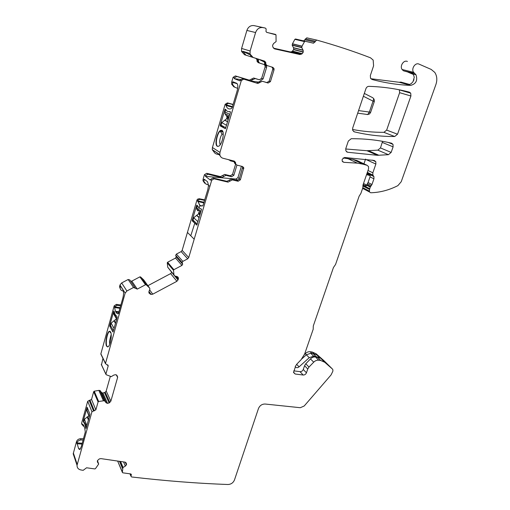 <?xml version="1.0" encoding="UTF-8"?>
<svg xmlns="http://www.w3.org/2000/svg" width="510" height="510" viewBox="0 0 510 510"><rect width="100%" height="100%" fill="white"/><g stroke="black" fill="none" stroke-linecap="round" stroke-linejoin="round"><path stroke-width="0.76" d="M295.379 366.907L293.543 372.504L295.207 374.021L303.169 375.022C304.674 375.054 305.764 374.321 306.44 372.816L307.759 369.023L308.977 367.072L313.707 362.17C315.225 360.685 316.895 360.028 318.712 360.207L320.72 360.481L324.736 362.266L332.373 368.972L332.922 369.877L332.826 371.331L331.041 374.958L304.215 405.986L300.307 407.713L265.117 404.028C262.012 404.016 259.794 405.52 258.468 408.529L234.46 479.993C233.217 482.83 231.062 484.334 228.002 484.5C197.332 483.403 165.221 480.892 131.676 476.978L130.93 476.161L131.306 475.065L130.828 473.962M211.707 180.234L210.643 179.424L212.951 177.99L226.924 181.33L231.247 179.087L236.959 180.457L239.222 179.042L240.369 179.839L238.1 181.26L232.369 179.883L228.034 182.134L214.022 178.793L211.707 180.234L188.732 257.563L187.705 258.799L181.146 251.596L176.403 254.095L175.689 255.3L176.243 256.855L175.529 258.06L167.618 262.229L167.261 262.822L167.726 267.208L173.961 274.775L173.502 270.306L173.872 269.701L181.949 265.41L175.529 258.06M181.949 265.41L182.682 264.18L182.121 262.599L182.854 261.369L187.705 258.799M175.816 276.222L178.334 279.263L178.219 277.516L177.047 276.554L174.573 275.885L173.961 274.775M178.334 279.263L176.906 281.291L152.745 294.187L151.087 294.41L149.016 293.084L148.965 291.51L149.94 288.896L149.475 287.901L146.23 284.809L140.582 276.943L143.718 279.907L149.424 287.831L143.718 279.907M116.331 374.882L117.612 377.457L116.981 375.424L115.674 374.691L113.826 375.073L111.263 376.641L106.176 374.703L105.908 374.123L108.222 365.797L105.455 363.598L125.16 293.097L126.888 291L133.537 287.481L137.273 289.113L145.509 284.746L146.23 284.809M117.612 377.457L110.842 401.204L109.14 402.957L107.304 403.359L105.997 402.658L104.454 400.694L98.647 401.472L94.242 391.202L98.934 390.367L103.434 400.599M125.409 462.251L126.48 464.737L126.085 462.838L124.931 462.117L100.891 458.611L99.284 458.936L97.48 460.549L98.653 464.062L95.472 468.645L94.796 468.926L86.573 467.785L83.194 470.322L81.02 469.978C78.317 469.391 76.991 467.836 77.042 465.305L91.953 411.755L95.861 409.868L98.086 401.956L98.647 401.472M98.621 463.941L97.493 462.098L97.41 460.734M126.48 464.737L125.352 466.095L122.891 467.587L122.368 472.394L117.657 461.053M131.306 475.065L130.617 473.911L122.751 472.815L117.784 461.371M295.194 366.696L296.718 364.236L301.123 359.678L304.642 354.004L313.191 329.256L313.293 325.979L333.451 267.52L335.554 264.467L359.117 196.21L360.882 193.411L362.846 187.725L363.031 184.881L368.558 168.855L368.52 166.572L367.085 165.304L363.043 164.201L352.901 159.4L343.16 157.972M273.468 48.169L290.458 51.956L292.02 51.606L293.652 49.629L293.588 47.863L292.198 45.243L301.761 47.666L302.035 46.161L304.527 41.616L305.184 41.278L313.51 43.21L316.672 40.067C335.523 45.32 353.468 51.236 370.515 57.809L373.167 60.072L373.588 65.847L370.356 75.48L370.521 78.253L372 79.464C384.859 82.894 397.723 84.87 410.614 85.393C416.039 83.971 417.824 80.421 415.975 74.74L413.578 72.318C410.971 68.773 415.312 62.214 419.016 64.107L431.186 69.424L434.769 72.394C437.025 75.875 437.408 79.911 435.91 84.507L401.217 181.726L397.896 185.627C389.047 190.141 379.975 192.519 370.681 192.761L369.463 191.958L369.533 189.465L370.273 187.081L371.969 184.505L373.945 178.825L373.906 176.562L372.867 175.077L372.829 172.807L375.87 164.061L375.813 161.721L374.232 160.452L344.556 157.488L342.178 159.35L342.184 161.109L343.874 162.32L357.389 163.149L363.043 164.201M301.761 47.666L303.169 50.343L293.588 47.863M292.702 51.108L302.251 53.665L303.227 52.147L303.169 50.343M302.251 53.665L299.963 54.538L274.59 48.883L272.837 47.086L272.595 45.262L273.634 43.477L276.088 41.578L276.006 34.833L266.609 32.315M253.081 57.445L263.3 60.715L264.467 61.965L264.594 63.858L265.755 65.102L267.036 65.522L265.876 64.273L265.748 62.373L264.582 61.123L253.081 57.445L250.047 54.073L250.11 50.994L255.593 32.544C256.97 28.911 259.38 27.253 262.822 27.578L265.264 28.044L266.144 28.898L265.99 31.556L266.864 32.41L275.578 34.425M267.036 65.522L272.888 67.377L274.029 68.576L274.023 69.889L270.434 81.619L268.107 83.034L262.312 81.256L266.832 82.556L269.152 81.141L272.722 69.462L272.722 68.149L271.766 67.02M257.881 83.461L243.691 79.139L241.319 80.574L240.121 80.102L242.486 78.674L257.881 83.461L262.312 81.256M241.319 80.574L219.969 152.426L212.428 147.524L212.268 149.659L214.812 153.045M239.222 179.042L242.645 167.095L243.805 167.854L242.594 166.528L236.812 165.081L235.582 163.716L235.569 162.492L234.339 161.122L222.978 158.259C221.212 157.73 220.154 156.513 219.804 154.606L219.969 152.426M243.805 167.854L240.369 179.839M397.526 134.226L394.708 136.508C381.219 136.616 367.761 135.061 354.342 131.841L352.748 130.458L352.684 128.067L365.912 88.702C366.511 87.197 367.5 86.413 368.877 86.349C383.048 86.783 396.563 88.727 409.422 92.17L410.716 93.158L410.92 96.001L397.526 134.226L386.656 130.101L383.896 132.332C373.428 132.39 362.967 131.433 352.506 129.47M388.442 154.696L377.413 155.308L347.559 152.248L345.837 150.794L345.812 148.531L348.324 141.053L351.224 138.72C365.345 138.631 378.803 140.129 391.597 143.214L393.006 144.355L393.102 146.848L391.144 152.42L388.442 154.696L377.833 150.144L366.983 150.718L345.691 148.977M204.771 199.875L199.161 198.721L197.517 199.206L196.936 200.13L182.147 250.391L181.146 251.596M235.575 164.309L232.515 174.401L230.29 175.784L224.674 174.42L220.428 176.613L206.684 173.311L204.421 174.713L203.12 179.125L202.986 180.674L204.669 183.237M228.321 159.605L228.977 159.949M233.102 104.416L227.415 102.899L225.146 104.308L212.428 147.524M264.161 64.54L265.092 65.637L265.092 66.925L261.624 78.381L259.348 79.758L253.661 78.011L249.326 80.159L235.41 75.92L233.089 77.316L231.712 82.008L231.629 84.144L233.771 86.789L237.679 88.389M251.838 57.05L248.682 53.085L242.849 51.293L245.967 55.195L244.526 54.736L255.803 58.344L256.951 59.568L257.085 61.429L258.232 62.647L265.378 64.929M244.526 54.736L241.542 51.44L241.593 48.437L246.891 30.428C248.223 26.877 250.576 25.264 253.948 25.589L265.264 28.044M292.198 45.243L292.459 43.777L294.876 39.34L295.526 39.009L303.699 40.902L306.784 37.836L316.672 40.067M412.692 73.319L403.557 70.839L412.373 73.026L413.304 74.071L414.26 77.297L413.075 81.606L411.277 83.576L409.594 84.45L400.86 82.078L399.266 82.288L370.84 78.718M413.973 79.554L413.635 80.516M407.981 72.152L413.565 74.524M414.643 73.389L403.557 70.839M403.161 70.552L402.109 69.494C399.528 66.026 403.761 59.613 407.413 61.474M363.955 163.825L365.574 159.075M367.085 165.304L356.879 160.491L352.901 159.4M356.879 160.491L357.536 160.803M304.464 354.495L305.286 353.647C306.778 352.187 308.416 351.549 310.201 351.734L312.184 352.015L316.149 353.787L323.831 360.564M125.951 462.653L126.601 464.157M74.894 457.54L73.204 453.817L76.513 441.603C77.176 439.843 78.534 438.88 80.574 438.715L83.525 438.708M82.034 424.6L81.613 423.211L87.707 401.268L91.532 399.432L93.693 391.674L94.242 391.202M110.281 376.533L106.195 390.998L105.226 392.267L102.733 393.102L101.445 392.407L100.113 390.564L98.934 390.367M101.471 364.899L102.956 358.434M101.433 354.998L100.865 353.825L114.189 305.815L116.427 304.368L116.994 305.324L114.724 306.873L120.156 307.696M120.915 304.98L116.427 304.368M125.16 293.097L119.971 284.975L119.563 286.792L120.366 289.03M119.971 284.975L121.66 282.935L128.157 279.505L129.801 279.933L135.067 287.691M137.273 289.113L131.822 281.118L130.617 281.131M131.822 281.118L139.874 276.866L140.582 276.943M171.698 272.455L170.627 273.609L147.881 285.689M174.407 275.744L167.726 267.208M399.349 89.811L399.63 92.68L386.656 130.101M382.564 141.321L380.479 147.919L377.833 150.144M120.946 286.703L120.347 286.607L120.137 287.704C120.175 289.342 120.991 290.413 122.591 290.91L123.407 291.114M120.347 286.607L120.66 286.25L122.98 289.884C123.783 291.656 123.732 294.404 122.827 298.12L118.326 313.797C116.471 313.867 115.247 311.776 114.661 307.53L114.724 306.873M106.59 346.214C104.926 343.402 106.819 332.514 109.172 331.341L110.587 331.87C112.296 334.541 110.402 345.64 108.031 346.8L106.59 346.214M109.777 325.425L109.752 326.241L112.99 332.036L117.153 317.475L116.784 316.111C115.668 315.652 114.833 314.211 114.291 311.782L113.87 311.049L113.666 311.419L109.777 325.425L110.574 325.539M82.932 424.467L82.072 424.435L81.613 423.211M82.084 424.397L82.282 424.09C83.825 424.677 84.819 427.335 85.266 432.066L81.288 446.715L79.821 449.578L78.668 448.774L76.946 442.89L82.25 443.273M83.175 439.958L81.026 439.971C78.98 440.136 77.622 441.099 76.953 442.865L76.946 442.89M83.308 420.705L87.114 407.267L89.932 414.126L86.177 428.292L85.992 428.598L85.635 427.654C85.202 424.894 84.52 423.083 83.583 422.223L83.308 420.705L83.991 420.763M306.44 372.816L303.272 369.463L304.578 365.695L305.783 363.764L310.475 358.9C311.986 357.427 313.644 356.777 315.448 356.962L319.948 358.007L317.016 355.107L313.051 353.608L310.724 353.283L306.351 354.794L301.952 358.753M303.272 369.463C302.608 370.961 301.525 371.688 300.027 371.656L293.766 370.853M366.798 173.955L370.196 175.625L370.011 176.887L368.054 182.516L365.97 186.258L365.485 184.537L364.318 183.938M363.069 184.76L365.97 186.258M256.632 82.977L261.05 80.784M240.121 80.102L239.891 80.867L234.249 78.616L234.472 77.864L236.799 76.462L250.761 80.714L255.115 78.559L253.661 78.011M231.629 84.144L232.541 84.526L232.962 81.81L236.716 83.302C238.03 84.284 238.17 86.789 237.144 90.812L232.107 107.776L231.336 108.541C228.869 109.624 227.084 108.585 225.981 105.43L226.038 104.748L225.146 104.308M217.247 146.236C214.296 144.808 217.081 131.752 220.645 130.369L221.946 130.35C224.974 131.605 222.175 144.891 218.605 146.243L217.247 146.236M220.269 125.173L220.301 125.925L225.394 128.743L230.38 112.48L230.431 111.881L229.742 111.531C228.072 111.964 226.752 111.295 225.771 109.529L225.101 109.191L224.84 109.675L220.269 125.173L221.863 125.607M218.873 154.638L216.667 154.084C214.971 153.574 213.932 152.413 213.55 150.603L213.99 150.788M221.174 157.284L218.72 154.001L213.55 150.603M234.166 161.083L234.447 162.97L235.671 164.335M242.645 167.095L242.403 166.483M202.986 180.674L203.796 181.305L204.325 179.278L207.564 181.783L208.513 185.353L209.871 186.411M204.421 174.713L205.645 175.638L205.441 176.345L210.432 180.145L210.643 179.424M204.631 200.353L199.952 199.397L198.307 199.888L197.714 200.857L199.735 205.453L202.833 205.951L207.831 189.554L208.513 185.353M203.796 181.305L206.021 184.11L208.513 184.945M205.645 175.638L207.921 174.229L221.71 177.544L225.968 175.338L224.674 174.42M230.29 175.784L231.604 176.709L225.968 175.338M231.604 176.709L233.835 175.312L236.933 165.112M229.181 159.821L230.29 160.809L234.441 161.855M233.051 104.595L228.314 103.332L226.038 104.748M232.541 84.526L234.689 87.178M259.348 79.758L255.115 78.559M260.82 80.306L263.103 78.922L266.596 67.422L266.596 66.134L265.474 64.955M245.967 55.195L257.282 58.809L258.43 60.04L258.564 61.908L259.711 63.125M84.08 426.239L83.359 426.169L82.072 424.435M120.679 305.822L116.994 305.324M196.586 205.524L192.283 220.122L192.302 220.9L196.834 225.101L201.546 209.253L198.989 207.991L197.421 205.619L196.828 205.096L196.586 205.524L197.019 205.262M107.591 346.966L106.934 346.258C105.283 343.466 107.138 332.667 109.484 331.404L109.962 331.219M115.54 311.298L119.002 311.814M86.254 427.705L85.635 427.654M84.207 422.274L83.583 422.223M83.844 421.356L83.238 421.305M258.704 82.129L249.492 80.809M240.401 79.503L234.249 78.616M258.914 59.313L264.499 62.105M242.849 51.293L249.033 54.379M217.77 146.421L217.585 146.325C214.971 145.05 216.833 133.958 220.141 131.07L221.824 130.286M241.408 166.234L237.934 177.633L235.945 179.061L237.889 180.419M235.945 179.061L205.441 176.345M110.632 331.953L109.484 331.404L111.001 333.1M111.186 334.381L109.516 341.133L109.707 344.237M223.004 132.128L220.141 131.07L222.048 134.022C219.804 137.98 219.172 141.57 220.167 144.789M223.252 134.347L222.048 134.022M295.175 366.741L295.481 367.015C296.501 367.959 297.693 367.901 299.058 366.862L309.226 357.708L313.624 356.178L315.964 356.503L319.948 358.007M363.228 184.288L364.21 183.982L365.485 184.537M370.196 175.625L366.556 174.656M226.58 125.288L221.773 122.629L226.701 118.715L227.033 116.816L224.846 113.539L225.656 109.471M225.822 127.831L221.034 125.141L221.773 122.629M230.195 111.76L228.187 111.607M197.969 221.703L193.723 217.738L198.524 213.875L198.849 212.281L200.366 213.645M197.262 224.1L193.022 220.103L193.723 217.738M197.848 210.904L196.586 208.832L197.325 205.53M201.087 208.845L200.449 208.686M87.522 408.076L86.866 410.607L87.58 412.424M86.305 427.845L86.241 427.673C85.801 424.919 85.119 423.115 84.182 422.255L83.838 421.336L84.424 419.207L86.904 425.691M88.918 415.809L84.424 419.207M114.074 328.472L111.135 323.142L115.948 319.247L116.42 320.076M113.437 330.773L110.504 325.405L111.135 323.142M116.191 318.38L113.73 314.077L114.291 311.795M115.082 316.449L113.73 314.077M118.996 311.846L115.56 311.336L119.002 311.82M115.885 312.05L118.811 312.49M194.183 239.203L187.438 232.413M188.732 257.563L182.147 250.391M182.854 261.369L176.403 254.095M182.223 263.001L175.784 255.695M182.586 263.785L176.141 256.46M173.872 269.701L167.618 262.229M173.508 270.338L167.267 262.86M167.752 267.291L173.987 274.865M177.665 276.847L178.219 277.516M177.525 276.751L178.302 277.695M174.63 275.897L178.035 280.035M170.627 273.609L176.906 281.291M149.608 289.814L152.745 294.187M148.984 291.452L151.087 294.41M148.824 292.122L150.31 294.213M145.509 284.746L139.874 276.866M133.537 287.481L128.157 279.505M126.888 291L121.66 282.935M105.493 363.375L100.865 353.825M120.264 286.913L119.684 286.002M114.75 306.771L114.189 305.815M108.184 366.021L107.604 364.835M105.908 374.123L101.299 364.382M106.195 390.998L110.842 401.204M105.226 392.267L109.848 402.498M104.531 392.719L109.14 402.957M102.937 393.121L107.514 403.378M102.733 393.102L107.304 403.359M101.445 392.407L105.997 402.658M100.113 390.564L104.639 400.796M99.934 390.469L104.454 400.694M98.838 390.367L103.339 400.599M98.086 401.956L93.693 391.674M95.861 409.868L91.532 399.432M94.356 410.85L90.06 400.388M93.457 410.767L89.18 400.305M91.953 411.755L87.707 401.268M76.953 442.865L76.513 441.603M77.201 464.444L73.357 452.969M97.314 461.62L97.493 462.098M125.237 462.187L126.41 464.916M123.567 461.92L125.352 466.095M120.538 461.473L123.044 467.421M120.303 461.442L122.891 467.587M119.557 461.333L122.547 468.46M119.506 461.327L122.527 468.543M131 475.824L130.152 473.847M332.373 368.972L323.697 360.43M324.736 362.266L316.149 353.787M320.72 360.481L317.449 357.236M313.962 353.781L312.184 352.015M318.712 360.207L315.448 356.962M311.929 353.456L310.201 351.734M313.707 362.17L310.475 358.9M306.389 354.762L305.286 353.647M308.977 367.072L305.783 363.764M307.759 369.023L304.578 365.695M303.169 375.022L300.027 371.656M295.207 374.021L293.505 372.16M357.389 163.149L347.335 158.355M343.874 162.32L342.497 161.644M375.87 164.061L365.511 159.292M372.829 172.807L367.997 170.48M373.39 175.822L367.194 172.801M373.945 178.825L370.011 176.887M371.969 184.505L368.054 182.516M371.325 185.646L367.417 183.651M370.598 186.513L366.696 184.512M370.273 187.081L366.378 185.079M369.705 188.713L362.935 185.2M369.533 189.465L362.839 185.978M369.355 191.103L362.859 187.699M410.614 85.393L399.266 82.288M315.212 41.138L305.356 38.881M314.976 42.139L305.127 39.856M313.51 43.21L303.699 40.902M305.184 41.278L295.526 39.009M304.527 41.616L294.876 39.34M292.459 43.777L302.035 46.161M292.421 43.873L301.996 46.263M292.166 44.995L301.735 47.411M293.486 47.653L303.074 50.133M293.703 49.4L303.278 51.918M293.652 49.629L303.227 52.147M292.02 51.606L301.557 54.175M290.458 51.956L299.963 54.538M262.822 27.578L253.948 25.589M255.593 32.544L246.891 30.428M250.11 50.994L241.593 48.437M264.582 61.123L263.3 60.715M265.812 63.323L264.531 62.915M272.722 69.462L274.023 69.889M269.152 81.141L270.434 81.619M266.832 82.556L268.107 83.034M260.1 82.359L258.844 81.88M243.691 79.139L242.486 78.674M233.089 77.316L234.472 77.864M232.624 82.384L231.712 82.008M235.575 163.104L234.434 162.365M242.588 168.045L243.748 168.804M236.959 180.457L238.1 181.26M232.369 179.883L231.247 179.087M230.201 181.005L229.086 180.208M226.924 181.33L228.034 182.134M214.022 178.793L212.951 177.99M203.93 179.756L203.12 179.125M394.708 136.508L383.896 132.332M354.342 131.841L353.71 131.58M410.92 96.001L399.63 92.68M393.102 146.848L382.372 142.462M391.144 152.42L380.479 147.919M378.917 155.276L368.469 150.692M377.413 155.308L366.983 150.718M347.559 152.248L346.558 151.782M196.936 200.13L197.727 200.812M199.161 198.721L199.952 199.397M207.921 174.229L206.684 173.311M220.428 176.613L221.71 177.544M222.551 175.516L223.839 176.441M232.515 174.401L233.835 175.312M227.415 102.899L228.314 103.332M236.799 76.462L235.41 75.92M249.326 80.159L250.761 80.714M251.494 79.088L252.941 79.636M261.624 78.381L263.103 78.922M265.092 66.925L266.596 67.422M257.021 60.499L258.493 60.97M257.282 58.809L255.803 58.344M81.026 439.971L80.574 438.715M201.182 206.155L200.028 205.517L197.956 201.558L203.879 202.878M197.67 201.495L198.001 200.921L204.057 202.272M193.271 220.333L192.283 220.122M197.281 205.677L196.879 205.587M194.316 221.321L192.589 220.958L196.905 225.05M192.302 220.9L192.57 220.186M114.661 307.53L119.977 308.327M109.752 326.241L111.059 326.425M113.666 311.419L114.119 311.489M78.668 448.774L80.414 448.896M76.908 443.732L82.021 444.095M87.331 407.605L86.955 407.573M237.226 83.736L232.636 82.352M225.981 105.43L232.273 107.221M226.019 104.792L232.445 106.628M220.301 125.925L224.413 127.041M224.84 109.675L225.541 109.873M205.326 180.055L203.943 179.724M358.562 110.581L369.355 112.06L367.729 114.527L367.022 114.546M363.375 96.25L373.059 101.152L369.355 112.06L370.617 112.404L374.308 101.541M364.318 93.432L372.727 97.716C373.651 98.226 373.766 99.373 373.059 101.152L374.308 101.535L374.346 99.986M237.934 177.633L239.356 178.615M315.964 356.503L313.051 353.608M313.624 356.178L310.724 353.283M309.226 357.708L306.351 354.794M299.058 366.862L296.654 364.306M227.619 121.788L224.668 120.194M227.664 121.629L224.967 120.175M229.806 114.418L224.935 111.919M229.028 117.032L226.058 115.483M229.016 117.077L226.306 115.655M228.556 118.62L226.976 117.784M228.282 119.557L226.701 118.715M199.149 217.738L196.535 215.341M199.219 217.496L196.834 215.309M201.004 211.478L196.701 207.647M200.181 214.264L198.779 213.001M199.92 215.143L198.524 213.875M86.949 410.129L89.473 416.511M87.159 416.848L88.453 420.157M87.465 416.791L88.587 419.673M115.483 323.455L113.953 320.733M115.591 323.053L114.259 320.688M116.816 318.673L113.826 313.459M118.575 313.344L118.122 313.274L118.288 313.803M200.028 205.517L198.989 207.991M194.833 223.087L190.772 235.767M182.121 262.599L175.689 255.3M182.682 264.18L176.243 256.855M173.502 270.306L167.261 262.822M176.906 276.516L178.474 278.403M105.455 363.598L100.827 354.042M108.222 365.797L107.808 364.937M105.889 374.238L101.28 364.491M116.752 375.162L117.682 377.043M77.042 465.305L73.204 453.817M131.376 474.733L131.115 474.128M130.93 476.161L129.922 473.815M375.813 161.721L372.255 160.102M372.867 175.077L367.34 172.386M373.906 176.562L367.053 173.215M369.463 191.958L362.629 188.362M413.578 72.318L402.109 69.494M415.975 74.74L413.304 74.071M292.179 45.212L301.748 47.634M250.047 54.073L248.803 53.69M242.97 51.88L241.542 51.44M265.748 62.373L264.467 61.965M264.594 63.858L265.876 64.273M272.722 68.149L274.029 68.576M219.804 154.606L212.268 149.659M235.569 162.492L234.428 161.753M234.447 162.97L235.582 163.716M410.716 93.158L399.406 89.9M393.006 144.355L388.32 142.468M265.092 65.637L266.596 66.134M257.085 61.429L258.564 61.908M258.43 60.04L256.951 59.568M82.021 424.709L81.568 423.485M119.563 286.792L120.137 287.704M109.172 331.341L109.522 331.385M233.37 81.931L232.962 81.81M220.645 130.369L220.983 130.458M357.688 113.169L367.729 114.527L369.559 113.947L370.611 112.423M110.396 331.838L109.707 331.29M222.959 131.943L221.404 130.311M374.098 99.284L373.76 98.749M365.44 184.41L364.452 183.9M229.366 115.885L224.846 113.539M228.818 117.753L227.033 116.816M200.698 212.517L196.586 208.832M86.866 410.607L89.358 416.925"/></g></svg>

